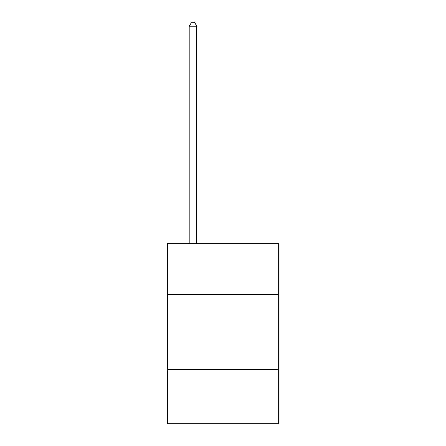 <?xml version="1.0" encoding="UTF-8"?>
<svg xmlns="http://www.w3.org/2000/svg" width="446" height="446" viewBox="0 0 446 446"><rect width="100%" height="100%" fill="white"/><g stroke="black" fill="none" stroke-linecap="round" stroke-linejoin="round"><path stroke-width="0.67" d="M278.544 294.605L278.544 243.566L167.456 243.566L167.456 294.605L278.544 294.605L278.544 423.7L167.456 423.7L167.456 294.605M278.544 369.662L167.456 369.662M196.731 243.566L196.731 26.203L189.227 26.203L189.227 243.566M189.227 26.203L191.479 22.3L194.478 22.3L196.731 26.203"/></g></svg>
